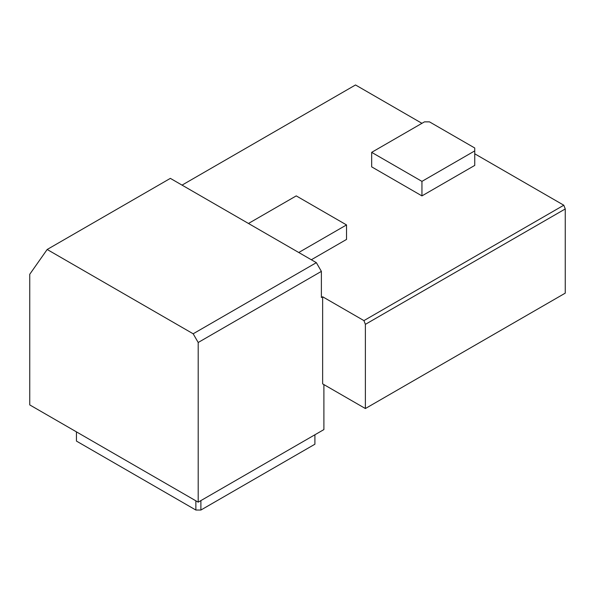 <?xml version="1.0" encoding="UTF-8"?>
<svg xmlns="http://www.w3.org/2000/svg" width="595" height="595" viewBox="0 0 595 595"><rect width="100%" height="100%" fill="white"/><g stroke="black" fill="none" stroke-linecap="round" stroke-linejoin="round"><path stroke-width="0.89" d="M322.639 296.771L322.639 383.864L365.382 408.534L365.382 324.349L363.932 320.608L322.639 296.771L321.382 297.5L321.382 271.372L316.354 262.663L170.356 178.374L47.169 249.491L29.75 274.273L29.75 404.912L198.195 502.158L198.195 342.497L321.382 271.372M323.896 384.586L323.896 429.583L198.195 502.158M316.354 262.663L193.167 333.788L198.195 342.497M193.167 333.788L47.169 249.491M365.382 408.534L565.25 293.142L565.25 208.957L365.382 324.349M182.048 185.119L355.52 84.966L421.944 123.321M314.911 434.774L314.911 444.212L200.894 510.034L195.867 510.034L76.45 441.088L76.45 431.873M248.472 223.467L296.243 195.889L346.528 224.925L346.528 239.435L311.326 259.755M346.528 224.925L298.757 252.503M474.743 153.8L563.8 205.216L363.932 320.608M474.743 165.41L421.944 195.896L371.667 166.86L371.667 152.35L424.458 121.863L429.486 121.863L474.743 147.991L474.743 165.41M565.25 208.957L563.8 205.216M474.743 150.899L421.944 181.378L421.944 195.896M421.944 181.378L371.667 152.35M200.894 510.034L200.894 500.596M195.867 510.034L195.867 500.819"/></g></svg>
